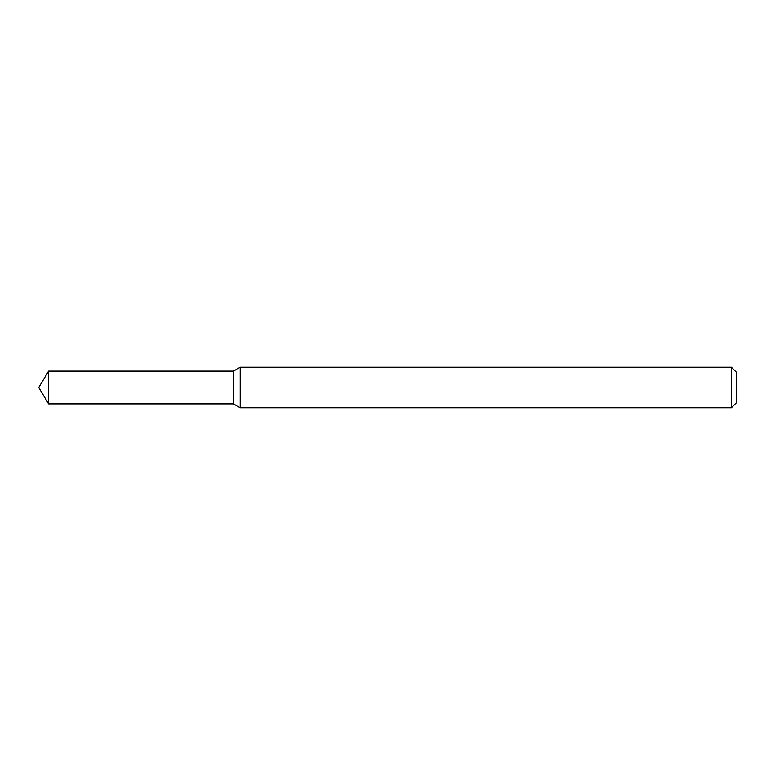 <?xml version="1.0" encoding="UTF-8"?>
<svg xmlns="http://www.w3.org/2000/svg" width="775" height="775" viewBox="0 0 775 775"><rect width="100%" height="100%" fill="white"/><g stroke="black" fill="none" stroke-linecap="round" stroke-linejoin="round"><path stroke-width="0.58" stroke-dasharray="3.88 2.91" d="M233.401 371.118L233.401 403.882L233.401 371.118M240.143 367.224L240.143 407.776M731.387 367.224L731.387 407.776M736.25 372.087L736.25 402.913M48.592 371.118L48.592 403.882"/><path stroke-width="1.16" d="M48.592 371.118L233.401 371.118L233.401 403.882L233.401 371.118L240.143 367.224L240.143 407.776L233.401 403.882L48.592 403.882L48.592 371.118L38.75 387.5L48.592 403.882M731.387 407.776L731.387 367.224L736.25 372.087L736.25 402.913L731.387 407.776L240.143 407.776M731.387 367.224L240.143 367.224"/></g></svg>
